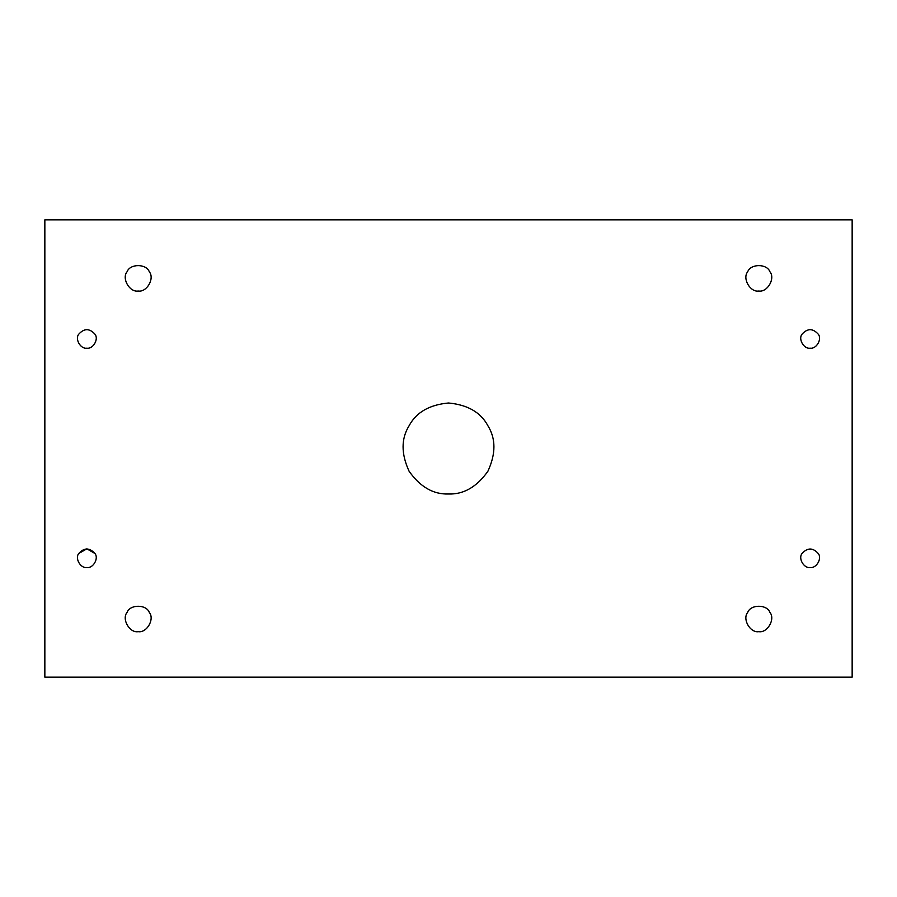 <?xml version="1.0" encoding="UTF-8"?>
<svg xmlns="http://www.w3.org/2000/svg" width="897" height="897" viewBox="0 0 897 897"><rect width="100%" height="100%" fill="white"/><g stroke="black" fill="none" stroke-linecap="round" stroke-linejoin="round"><path stroke-width="1.35" d="M86.852 348.171C93.075 349.292 99.018 339.01 94.936 334.166C89.543 328.212 84.15 328.212 78.768 334.166C74.686 339.01 80.618 349.292 86.852 348.171C80.618 349.292 74.686 339.01 78.768 334.166C84.15 328.212 89.543 328.212 94.936 334.166C99.018 339.01 93.075 349.292 86.852 348.171C93.075 349.292 99.018 339.01 94.936 334.166M138.183 291.009C146.749 292.545 154.912 278.406 149.294 271.757C146.346 263.572 130.009 263.572 127.071 271.757C121.454 278.406 129.617 292.545 138.183 291.009C129.617 292.545 121.454 278.406 127.071 271.757C130.009 263.572 146.346 263.572 149.294 271.757C154.912 278.406 146.749 292.545 138.183 291.009M758.817 291.009C767.384 292.545 775.546 278.406 769.929 271.757C766.991 263.572 750.654 263.572 747.706 271.757C742.088 278.406 750.251 292.545 758.817 291.009C750.251 292.545 742.088 278.406 747.706 271.757C750.654 263.572 766.991 263.572 769.929 271.757C775.546 278.406 767.384 292.545 758.817 291.009M810.148 348.171C816.382 349.292 822.314 339.01 818.232 334.166C812.85 328.212 807.457 328.212 802.064 334.166C797.982 339.01 803.925 349.292 810.148 348.171C803.925 349.292 797.982 339.01 802.064 334.166C807.457 328.212 812.85 328.212 818.232 334.166C822.314 339.01 816.382 349.292 810.148 348.171C816.382 349.292 822.314 339.01 818.232 334.166M810.148 567.498C816.382 568.62 822.314 558.326 818.232 553.494C812.85 547.54 807.457 547.54 802.064 553.494C797.982 558.326 803.925 568.62 810.148 567.498C803.925 568.62 797.982 558.326 802.064 553.494C807.457 547.54 812.85 547.54 818.232 553.494C822.314 558.326 816.382 568.62 810.148 567.498C816.382 568.62 822.314 558.326 818.232 553.494M758.817 631.656C767.384 633.204 775.546 619.053 769.929 612.404C766.991 604.219 750.654 604.219 747.706 612.404C742.088 619.053 750.251 633.204 758.817 631.656C750.251 633.204 742.088 619.053 747.706 612.404C750.654 604.219 766.991 604.219 769.929 612.404C775.546 619.053 767.384 633.204 758.817 631.656M138.183 631.656C146.749 633.204 154.912 619.053 149.294 612.404C146.346 604.219 130.009 604.219 127.071 612.404C121.454 619.053 129.617 633.204 138.183 631.656C129.617 633.204 121.454 619.053 127.071 612.404C130.009 604.219 146.346 604.219 149.294 612.404C154.912 619.053 146.749 633.204 138.183 631.656M78.768 553.494L86.852 548.829L94.936 553.494C99.018 558.326 93.075 568.62 86.852 567.498C93.075 568.62 99.018 558.326 94.936 553.494C89.543 547.54 84.15 547.54 78.768 553.494C74.686 558.326 80.618 568.62 86.852 567.498C80.618 568.62 74.686 558.326 78.768 553.494C84.15 547.54 89.543 547.54 94.936 553.494C99.018 558.326 93.075 568.62 86.852 567.498M448.5 494C463.682 494.494 476.812 486.914 487.901 471.25C495.929 453.815 495.929 438.655 487.901 425.75C480.747 412.351 467.606 404.771 448.5 403C429.394 404.771 416.253 412.351 409.099 425.75C401.071 438.655 401.071 453.815 409.099 471.25C420.188 486.914 433.318 494.494 448.5 494C433.318 494.494 420.188 486.914 409.099 471.25C401.071 453.815 401.071 438.655 409.099 425.75C416.253 412.351 429.394 404.771 448.5 403C467.606 404.771 480.747 412.351 487.901 425.75C495.929 438.655 495.929 453.815 487.901 471.25C476.812 486.914 463.682 494.494 448.5 494M44.85 219.843L852.15 219.843L44.85 219.843L44.85 677.157L44.85 219.843M852.15 677.157L44.85 677.157L852.15 677.157L852.15 219.843L852.15 677.157"/></g></svg>
